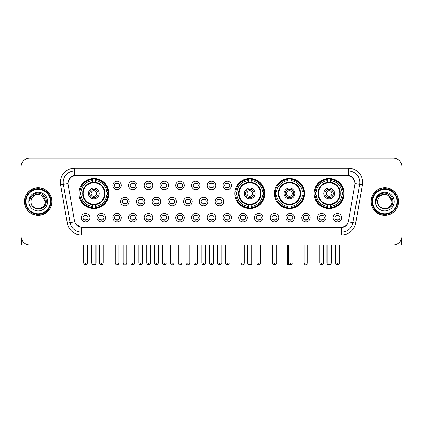 <?xml version="1.0" encoding="UTF-8"?>
<svg xmlns="http://www.w3.org/2000/svg" width="423" height="423" viewBox="0 0 423 423"><rect width="100%" height="100%" fill="white"/><g stroke="black" fill="none" stroke-linecap="round" stroke-linejoin="round"><path stroke-width="0.63" d="M234.739 193.485A15.059 15.059 0 0 0 249.797 208.544A15.059 15.059 0 0 0 264.856 193.485A15.059 15.059 0 0 0 249.797 178.432A15.059 15.059 0 0 0 234.739 193.485M274.4 193.485A15.059 15.059 0 0 0 289.459 208.544A15.059 15.059 0 0 0 304.518 193.485A15.059 15.059 0 0 0 289.459 178.432A15.059 15.059 0 0 0 274.4 193.485M314.062 193.485A15.059 15.059 0 0 0 329.12 208.544A15.059 15.059 0 0 0 344.179 193.485A15.059 15.059 0 0 0 329.12 178.432A15.059 15.059 0 0 0 314.062 193.485M78.821 193.485A15.059 15.059 0 0 0 93.88 208.544A15.059 15.059 0 0 0 108.938 193.485A15.059 15.059 0 0 0 93.88 178.432A15.059 15.059 0 0 0 78.821 193.485M105.586 217.692A4.262 4.262 0 0 1 101.324 221.953A4.262 4.262 0 0 1 97.063 217.692A4.262 4.262 0 0 1 101.324 213.43A4.262 4.262 0 0 1 105.586 217.692M98.765 217.692A2.559 2.559 0 0 0 101.324 220.251A2.559 2.559 0 0 0 103.884 217.692A2.559 2.559 0 0 0 101.324 215.138A2.559 2.559 0 0 0 98.765 217.692M121.327 217.692A4.262 4.262 0 0 1 117.065 221.953A4.262 4.262 0 0 1 112.804 217.692A4.262 4.262 0 0 1 117.065 213.43A4.262 4.262 0 0 1 121.327 217.692M114.506 217.692A2.559 2.559 0 0 0 117.065 220.251A2.559 2.559 0 0 0 119.619 217.692A2.559 2.559 0 0 0 117.065 215.138A2.559 2.559 0 0 0 114.506 217.692M137.063 217.692A4.262 4.262 0 0 1 132.801 221.953A4.262 4.262 0 0 1 128.539 217.692A4.262 4.262 0 0 1 132.801 213.43A4.262 4.262 0 0 1 137.063 217.692M130.247 217.692A2.559 2.559 0 0 0 132.801 220.251A2.559 2.559 0 0 0 135.36 217.692A2.559 2.559 0 0 0 132.801 215.138A2.559 2.559 0 0 0 130.247 217.692M152.803 217.692A4.262 4.262 0 0 1 148.542 221.953A4.262 4.262 0 0 1 144.28 217.692A4.262 4.262 0 0 1 148.542 213.43A4.262 4.262 0 0 1 152.803 217.692M145.988 217.692A2.559 2.559 0 0 0 148.542 220.251A2.559 2.559 0 0 0 151.101 217.692A2.559 2.559 0 0 0 148.542 215.138A2.559 2.559 0 0 0 145.988 217.692M168.544 217.692A4.262 4.262 0 0 1 164.283 221.953A4.262 4.262 0 0 1 160.021 217.692A4.262 4.262 0 0 1 164.283 213.43A4.262 4.262 0 0 1 168.544 217.692M161.723 217.692A2.559 2.559 0 0 0 164.283 220.251A2.559 2.559 0 0 0 166.836 217.692A2.559 2.559 0 0 0 164.283 215.138A2.559 2.559 0 0 0 161.723 217.692M184.285 217.692A4.262 4.262 0 0 1 180.024 221.953A4.262 4.262 0 0 1 175.762 217.692A4.262 4.262 0 0 1 180.024 213.43A4.262 4.262 0 0 1 184.285 217.692M177.464 217.692A2.559 2.559 0 0 0 180.024 220.251A2.559 2.559 0 0 0 182.577 217.692A2.559 2.559 0 0 0 180.024 215.138A2.559 2.559 0 0 0 177.464 217.692M200.021 217.692A4.262 4.262 0 0 1 195.759 221.953A4.262 4.262 0 0 1 191.497 217.692A4.262 4.262 0 0 1 195.759 213.43A4.262 4.262 0 0 1 200.021 217.692M193.205 217.692A2.559 2.559 0 0 0 195.759 220.251A2.559 2.559 0 0 0 198.318 217.692A2.559 2.559 0 0 0 195.759 215.138A2.559 2.559 0 0 0 193.205 217.692M215.762 217.692A4.262 4.262 0 0 1 211.5 221.953A4.262 4.262 0 0 1 207.238 217.692A4.262 4.262 0 0 1 211.5 213.43A4.262 4.262 0 0 1 215.762 217.692M208.941 217.692A2.559 2.559 0 0 0 211.5 220.251A2.559 2.559 0 0 0 214.059 217.692A2.559 2.559 0 0 0 211.5 215.138A2.559 2.559 0 0 0 208.941 217.692M231.503 217.692A4.262 4.262 0 0 1 227.241 221.953A4.262 4.262 0 0 1 222.979 217.692A4.262 4.262 0 0 1 227.241 213.43A4.262 4.262 0 0 1 231.503 217.692M224.682 217.692A2.559 2.559 0 0 0 227.241 220.251A2.559 2.559 0 0 0 229.795 217.692A2.559 2.559 0 0 0 227.241 215.138A2.559 2.559 0 0 0 224.682 217.692M247.238 217.692A4.262 4.262 0 0 1 242.976 221.953A4.262 4.262 0 0 1 238.715 217.692A4.262 4.262 0 0 1 242.976 213.43A4.262 4.262 0 0 1 247.238 217.692M240.423 217.692A2.559 2.559 0 0 0 242.976 220.251A2.559 2.559 0 0 0 245.536 217.692A2.559 2.559 0 0 0 242.976 215.138A2.559 2.559 0 0 0 240.423 217.692M262.979 217.692A4.262 4.262 0 0 1 258.717 221.953A4.262 4.262 0 0 1 254.456 217.692A4.262 4.262 0 0 1 258.717 213.43A4.262 4.262 0 0 1 262.979 217.692M256.164 217.692A2.559 2.559 0 0 0 258.717 220.251A2.559 2.559 0 0 0 261.277 217.692A2.559 2.559 0 0 0 258.717 215.138A2.559 2.559 0 0 0 256.164 217.692M278.72 217.692A4.262 4.262 0 0 1 274.458 221.953A4.262 4.262 0 0 1 270.197 217.692A4.262 4.262 0 0 1 274.458 213.43A4.262 4.262 0 0 1 278.72 217.692M271.899 217.692A2.559 2.559 0 0 0 274.458 220.251A2.559 2.559 0 0 0 277.012 217.692A2.559 2.559 0 0 0 274.458 215.138A2.559 2.559 0 0 0 271.899 217.692M294.461 217.692A4.262 4.262 0 0 1 290.199 221.953A4.262 4.262 0 0 1 285.937 217.692A4.262 4.262 0 0 1 290.199 213.43A4.262 4.262 0 0 1 294.461 217.692M287.64 217.692A2.559 2.559 0 0 0 290.199 220.251A2.559 2.559 0 0 0 292.753 217.692A2.559 2.559 0 0 0 290.199 215.138A2.559 2.559 0 0 0 287.64 217.692M310.196 217.692A4.262 4.262 0 0 1 305.935 221.953A4.262 4.262 0 0 1 301.673 217.692A4.262 4.262 0 0 1 305.935 213.43A4.262 4.262 0 0 1 310.196 217.692M303.381 217.692A2.559 2.559 0 0 0 305.935 220.251A2.559 2.559 0 0 0 308.494 217.692A2.559 2.559 0 0 0 305.935 215.138A2.559 2.559 0 0 0 303.381 217.692M325.937 217.692A4.262 4.262 0 0 1 321.676 221.953A4.262 4.262 0 0 1 317.414 217.692A4.262 4.262 0 0 1 321.676 213.43A4.262 4.262 0 0 1 325.937 217.692M319.116 217.692A2.559 2.559 0 0 0 321.676 220.251A2.559 2.559 0 0 0 324.235 217.692A2.559 2.559 0 0 0 321.676 215.138A2.559 2.559 0 0 0 319.116 217.692M341.678 217.692A4.262 4.262 0 0 1 337.417 221.953A4.262 4.262 0 0 1 333.155 217.692A4.262 4.262 0 0 1 337.417 213.43A4.262 4.262 0 0 1 341.678 217.692M334.857 217.692A2.559 2.559 0 0 0 337.417 220.251A2.559 2.559 0 0 0 339.97 217.692A2.559 2.559 0 0 0 337.417 215.138A2.559 2.559 0 0 0 334.857 217.692M89.845 217.692A4.262 4.262 0 0 1 85.583 221.953A4.262 4.262 0 0 1 81.322 217.692A4.262 4.262 0 0 1 85.583 213.43A4.262 4.262 0 0 1 89.845 217.692M83.03 217.692A2.559 2.559 0 0 0 85.583 220.251A2.559 2.559 0 0 0 88.143 217.692A2.559 2.559 0 0 0 85.583 215.138A2.559 2.559 0 0 0 83.03 217.692M129.195 201.554A4.262 4.262 0 0 1 124.933 205.816A4.262 4.262 0 0 1 120.671 201.554A4.262 4.262 0 0 1 124.933 197.292A4.262 4.262 0 0 1 129.195 201.554M122.374 201.554A2.559 2.559 0 0 0 124.933 204.113A2.559 2.559 0 0 0 127.492 201.554A2.559 2.559 0 0 0 124.933 199A2.559 2.559 0 0 0 122.374 201.554M144.936 201.554A4.262 4.262 0 0 1 140.674 205.816A4.262 4.262 0 0 1 136.412 201.554A4.262 4.262 0 0 1 140.674 197.292A4.262 4.262 0 0 1 144.936 201.554M138.115 201.554A2.559 2.559 0 0 0 140.674 204.113A2.559 2.559 0 0 0 143.228 201.554A2.559 2.559 0 0 0 140.674 199A2.559 2.559 0 0 0 138.115 201.554M160.671 201.554A4.262 4.262 0 0 1 156.41 205.816A4.262 4.262 0 0 1 152.153 201.554A4.262 4.262 0 0 1 156.41 197.292A4.262 4.262 0 0 1 160.671 201.554M153.856 201.554A2.559 2.559 0 0 0 156.41 204.113A2.559 2.559 0 0 0 158.969 201.554A2.559 2.559 0 0 0 156.41 199A2.559 2.559 0 0 0 153.856 201.554M176.412 201.554A4.262 4.262 0 0 1 172.15 205.816A4.262 4.262 0 0 1 167.889 201.554A4.262 4.262 0 0 1 172.15 197.292A4.262 4.262 0 0 1 176.412 201.554M169.597 201.554A2.559 2.559 0 0 0 172.15 204.113A2.559 2.559 0 0 0 174.71 201.554A2.559 2.559 0 0 0 172.15 199A2.559 2.559 0 0 0 169.597 201.554M192.153 201.554A4.262 4.262 0 0 1 187.891 205.816A4.262 4.262 0 0 1 183.63 201.554A4.262 4.262 0 0 1 187.891 197.292A4.262 4.262 0 0 1 192.153 201.554M185.332 201.554A2.559 2.559 0 0 0 187.891 204.113A2.559 2.559 0 0 0 190.45 201.554A2.559 2.559 0 0 0 187.891 199A2.559 2.559 0 0 0 185.332 201.554M207.894 201.554A4.262 4.262 0 0 1 203.632 205.816A4.262 4.262 0 0 1 199.37 201.554A4.262 4.262 0 0 1 203.632 197.292A4.262 4.262 0 0 1 207.894 201.554M201.073 201.554A2.559 2.559 0 0 0 203.632 204.113A2.559 2.559 0 0 0 206.186 201.554A2.559 2.559 0 0 0 203.632 199A2.559 2.559 0 0 0 201.073 201.554M223.63 201.554A4.262 4.262 0 0 1 219.368 205.816A4.262 4.262 0 0 1 215.106 201.554A4.262 4.262 0 0 1 219.368 197.292A4.262 4.262 0 0 1 223.63 201.554M216.814 201.554A2.559 2.559 0 0 0 219.368 204.113A2.559 2.559 0 0 0 221.927 201.554A2.559 2.559 0 0 0 219.368 199A2.559 2.559 0 0 0 216.814 201.554M121.327 185.417A4.262 4.262 0 0 1 117.065 189.678A4.262 4.262 0 0 1 112.804 185.417A4.262 4.262 0 0 1 117.065 181.155A4.262 4.262 0 0 1 121.327 185.417M114.506 185.417A2.559 2.559 0 0 0 117.065 187.976A2.559 2.559 0 0 0 119.619 185.417A2.559 2.559 0 0 0 117.065 182.863A2.559 2.559 0 0 0 114.506 185.417M137.063 185.417A4.262 4.262 0 0 1 132.801 189.678A4.262 4.262 0 0 1 128.539 185.417A4.262 4.262 0 0 1 132.801 181.155A4.262 4.262 0 0 1 137.063 185.417M130.247 185.417A2.559 2.559 0 0 0 132.801 187.976A2.559 2.559 0 0 0 135.36 185.417A2.559 2.559 0 0 0 132.801 182.863A2.559 2.559 0 0 0 130.247 185.417M152.803 185.417A4.262 4.262 0 0 1 148.542 189.678A4.262 4.262 0 0 1 144.28 185.417A4.262 4.262 0 0 1 148.542 181.155A4.262 4.262 0 0 1 152.803 185.417M145.988 185.417A2.559 2.559 0 0 0 148.542 187.976A2.559 2.559 0 0 0 151.101 185.417A2.559 2.559 0 0 0 148.542 182.863A2.559 2.559 0 0 0 145.988 185.417M168.544 185.417A4.262 4.262 0 0 1 164.283 189.678A4.262 4.262 0 0 1 160.021 185.417A4.262 4.262 0 0 1 164.283 181.155A4.262 4.262 0 0 1 168.544 185.417M161.723 185.417A2.559 2.559 0 0 0 164.283 187.976A2.559 2.559 0 0 0 166.836 185.417A2.559 2.559 0 0 0 164.283 182.863A2.559 2.559 0 0 0 161.723 185.417M184.285 185.417A4.262 4.262 0 0 1 180.024 189.678A4.262 4.262 0 0 1 175.762 185.417A4.262 4.262 0 0 1 180.024 181.155A4.262 4.262 0 0 1 184.285 185.417M177.464 185.417A2.559 2.559 0 0 0 180.024 187.976A2.559 2.559 0 0 0 182.577 185.417A2.559 2.559 0 0 0 180.024 182.863A2.559 2.559 0 0 0 177.464 185.417M200.021 185.417A4.262 4.262 0 0 1 195.759 189.678A4.262 4.262 0 0 1 191.497 185.417A4.262 4.262 0 0 1 195.759 181.155A4.262 4.262 0 0 1 200.021 185.417M193.205 185.417A2.559 2.559 0 0 0 195.759 187.976A2.559 2.559 0 0 0 198.318 185.417A2.559 2.559 0 0 0 195.759 182.863A2.559 2.559 0 0 0 193.205 185.417M215.762 185.417A4.262 4.262 0 0 1 211.5 189.678A4.262 4.262 0 0 1 207.238 185.417A4.262 4.262 0 0 1 211.5 181.155A4.262 4.262 0 0 1 215.762 185.417M208.941 185.417A2.559 2.559 0 0 0 211.5 187.976A2.559 2.559 0 0 0 214.059 185.417A2.559 2.559 0 0 0 211.5 182.863A2.559 2.559 0 0 0 208.941 185.417M231.503 185.417A4.262 4.262 0 0 1 227.241 189.678A4.262 4.262 0 0 1 222.979 185.417A4.262 4.262 0 0 1 227.241 181.155A4.262 4.262 0 0 1 231.503 185.417M224.682 185.417A2.559 2.559 0 0 0 227.241 187.976A2.559 2.559 0 0 0 229.795 185.417A2.559 2.559 0 0 0 227.241 182.863A2.559 2.559 0 0 0 224.682 185.417M68.145 184.846A7.672 7.672 0 0 1 75.696 175.846L347.304 175.846A7.672 7.672 0 0 1 354.855 184.846L348.494 220.928A7.672 7.672 0 0 1 340.938 227.267L82.062 227.267A7.672 7.672 0 0 1 74.506 220.928L68.145 184.846M80.174 194.908A13.779 13.779 0 0 1 80.174 192.068M315.415 194.908A13.779 13.779 0 0 1 315.415 192.068M275.754 194.908A13.779 13.779 0 0 1 275.754 192.068M236.092 194.908A13.779 13.779 0 0 1 236.092 192.068M24.418 201.554A13.779 13.779 0 0 0 38.197 215.333A13.779 13.779 0 0 0 51.976 201.554A13.779 13.779 0 0 0 38.197 187.775A13.779 13.779 0 0 0 24.418 201.554M371.024 201.554A13.779 13.779 0 0 0 384.803 215.333A13.779 13.779 0 0 0 398.582 201.554A13.779 13.779 0 0 0 384.803 187.775A13.779 13.779 0 0 0 371.024 201.554M68.061 182.382L68.04 183.529L68.061 182.382C68.653 178.601 70.821 176.312 74.559 175.503L348.441 175.503C352.174 176.306 354.342 178.596 354.939 182.382L354.96 183.529M74.559 168.174L348.441 168.174A14.208 14.208 0 0 1 362.426 184.846L355.664 223.201A14.208 14.208 0 0 1 341.673 234.939L81.327 234.939A14.208 14.208 0 0 1 67.336 223.201L60.574 184.846A14.208 14.208 0 0 1 74.559 168.174L74.559 171.014L348.441 171.014A11.363 11.363 0 0 1 359.629 184.354L352.867 222.704A11.363 11.363 0 0 1 341.673 232.1L81.327 232.1A11.363 11.363 0 0 1 70.133 222.704L63.371 184.354A11.363 11.363 0 0 1 74.559 171.014L74.622 175.492M70.107 177.834L72.148 176.291M72.217 176.254L74.199 175.566M341.673 234.939L341.673 227.643C345.052 227.082 347.235 225.163 348.229 221.89C347.241 225.163 345.057 227.077 341.673 227.643L82.21 227.696L81.327 227.643L75.342 223.434M354.204 179.749L354.939 182.382M401.85 166.609A8.523 8.523 0 0 0 393.327 158.091L29.673 158.091A8.523 8.523 0 0 0 21.15 166.609L21.15 236.499A8.523 8.523 0 0 0 29.673 245.023L393.327 245.023A8.523 8.523 0 0 0 401.85 236.499L401.85 166.609L401.85 236.499M348.261 221.895L352.867 222.704L359.629 184.354L362.426 184.846M21.15 166.609L21.15 236.499M393.327 158.091L29.673 158.091M29.673 245.023L393.327 245.023M21.716 239.561L21.716 245.023L54.673 245.023M50.411 201.554A12.214 12.214 0 0 0 38.197 189.34A12.214 12.214 0 0 0 25.977 201.554A12.214 12.214 0 0 0 38.197 213.774A12.214 12.214 0 0 0 50.411 201.554M50.982 201.554A12.785 12.785 0 0 0 38.197 188.769A12.785 12.785 0 0 0 25.412 201.554A12.785 12.785 0 0 0 38.197 214.339A12.785 12.785 0 0 0 50.982 201.554M51.833 201.554A13.636 13.636 0 0 0 38.197 187.918A13.636 13.636 0 0 0 24.56 201.554A13.636 13.636 0 0 0 38.197 215.196A13.636 13.636 0 0 0 51.833 201.554M45.298 201.554C44.875 197.24 42.512 194.876 38.197 194.453L41.75 195.405L45.298 201.554L41.75 195.405L38.197 194.453L41.75 195.405L45.298 201.554L41.75 195.405L38.197 194.453L41.75 195.405L45.298 201.554C45.732 210.717 30.657 210.717 31.096 201.554C30.461 211.415 46.53 211.193 46.197 201.554C46.726 194.792 37.858 190.493 32.751 194.85C30.969 196.335 29.927 198.228 29.621 200.523C30.958 196.293 33.819 194.268 38.197 194.453L41.75 195.405L45.298 201.554C45.732 210.717 30.657 210.717 31.096 201.554C30.657 210.717 45.732 210.717 45.298 201.554C45.732 210.717 30.657 210.717 31.096 201.554C30.657 210.717 45.732 210.717 45.298 201.554C45.732 210.717 30.657 210.717 31.096 201.554C30.657 210.717 45.732 210.717 45.298 201.554C45.732 210.717 30.657 210.717 31.096 201.554C30.657 210.717 45.732 210.717 45.298 201.554C45.732 210.717 30.657 210.717 31.096 201.554C30.657 210.717 45.732 210.717 45.298 201.554C45.732 210.717 30.657 210.717 31.096 201.554C30.657 210.717 45.732 210.717 45.298 201.554C45.732 210.717 30.657 210.717 31.096 201.554A7.101 7.101 0 0 1 38.197 194.453L41.75 195.405L45.298 201.554C45.584 207.069 38.493 210.733 34.168 207.407M28.822 201.554A9.375 9.375 0 0 0 38.197 210.934A9.375 9.375 0 0 0 47.572 201.554A9.375 9.375 0 0 0 38.197 192.179A9.375 9.375 0 0 0 28.822 201.554M32.745 194.85L30.652 197.34M30.525 197.583L30.71 197.24L30.525 197.583M104.925 194.908A11.135 11.135 0 0 0 95.302 182.44L95.302 182.44A11.135 11.135 0 0 0 82.834 194.908A11.135 11.135 0 0 0 104.925 194.908L104.925 194.908A11.135 11.135 0 0 1 95.302 204.531L95.302 206.424A13.013 13.013 0 0 0 106.813 194.908L108.013 194.908A14.208 14.208 0 0 1 95.302 207.624L95.302 206.424M80.46 194.908A13.494 13.494 0 0 1 80.46 192.068M95.302 180.066A13.494 13.494 0 0 0 92.463 180.066M107.299 192.068A13.494 13.494 0 0 1 107.299 194.908M106.813 192.068L108.013 192.068A14.208 14.208 0 0 0 95.302 179.352L95.302 182.308A11.268 11.268 0 0 1 105.063 192.068L106.813 192.068A13.013 13.013 0 0 0 95.302 180.552M80.946 194.908L79.746 194.908A14.208 14.208 0 0 0 92.463 207.624L92.463 204.669A11.268 11.268 0 0 1 82.702 194.908L80.946 194.908A13.013 13.013 0 0 0 92.463 206.424M106.813 194.908L105.063 194.908A11.268 11.268 0 0 1 95.302 204.669L95.302 204.531M82.834 194.908L82.834 194.908A11.135 11.135 0 0 0 92.463 204.531M95.302 206.905A13.494 13.494 0 0 1 92.463 206.905M92.463 180.552L92.463 179.352A14.208 14.208 0 0 0 79.746 192.068L82.702 192.068A11.268 11.268 0 0 1 92.463 182.308L92.463 180.552A13.013 13.013 0 0 0 80.946 192.068M104.566 193.485A10.681 10.681 0 0 1 93.88 204.172A10.681 10.681 0 0 1 83.199 193.485A10.681 10.681 0 0 1 93.88 182.805A10.681 10.681 0 0 1 104.566 193.485M99.278 193.485A5.399 5.399 0 0 0 93.88 188.092A5.399 5.399 0 0 0 88.481 193.485A5.399 5.399 0 0 0 93.88 198.884A5.399 5.399 0 0 0 99.278 193.485M98.141 193.485A4.262 4.262 0 0 0 93.88 189.224A4.262 4.262 0 0 0 89.618 193.485A4.262 4.262 0 0 0 93.88 197.747A4.262 4.262 0 0 0 98.141 193.485M96.724 193.485A2.839 2.839 0 0 1 93.88 196.33A2.839 2.839 0 0 1 91.04 193.485A2.839 2.839 0 0 1 93.88 190.646A2.839 2.839 0 0 1 96.724 193.485A2.839 2.839 0 0 1 93.88 196.33A2.839 2.839 0 0 1 91.04 193.485A2.839 2.839 0 0 1 93.88 190.646A2.839 2.839 0 0 1 96.724 193.485M81.925 185.819L81.253 185.819A14.773 14.773 0 0 1 108.653 193.485A14.773 14.773 0 0 1 81.253 201.158L81.925 201.158M91.891 245.023L91.891 264.343L95.868 264.343L95.868 245.023M91.891 264.343L92.463 264.909L95.302 264.909L95.868 264.343M260.843 194.908A11.135 11.135 0 0 0 251.22 182.44L251.22 182.44A11.135 11.135 0 0 0 238.752 194.908A11.135 11.135 0 0 0 260.843 194.908L260.843 194.908A11.135 11.135 0 0 1 251.22 204.531L251.22 206.424A13.013 13.013 0 0 0 262.731 194.908L263.931 194.908A14.208 14.208 0 0 1 251.22 207.624L251.22 206.424M236.378 194.908A13.494 13.494 0 0 1 236.378 192.068M251.22 180.066A13.494 13.494 0 0 0 248.375 180.066M263.217 192.068A13.494 13.494 0 0 1 263.217 194.908M262.731 192.068L263.931 192.068A14.208 14.208 0 0 0 251.22 179.352L251.22 182.308A11.268 11.268 0 0 1 260.975 192.068L262.731 192.068A13.013 13.013 0 0 0 251.22 180.552M236.864 194.908L235.664 194.908A14.208 14.208 0 0 0 248.375 207.624L248.375 204.669A11.268 11.268 0 0 1 238.62 194.908L236.864 194.908A13.013 13.013 0 0 0 248.375 206.424M262.731 194.908L260.975 194.908A11.268 11.268 0 0 1 251.22 204.669L251.22 204.531M238.752 194.908L238.752 194.908A11.135 11.135 0 0 0 248.375 204.531M251.22 206.905A13.494 13.494 0 0 1 248.375 206.905M248.375 180.552L248.375 179.352A14.208 14.208 0 0 0 235.664 192.068L238.62 192.068A11.268 11.268 0 0 1 248.375 182.308L248.375 180.552A13.013 13.013 0 0 0 236.864 192.068M260.478 193.485A10.681 10.681 0 0 1 249.797 204.172A10.681 10.681 0 0 1 239.117 193.485A10.681 10.681 0 0 1 249.797 182.805A10.681 10.681 0 0 1 260.478 193.485M255.196 193.485A5.399 5.399 0 0 0 249.797 188.092A5.399 5.399 0 0 0 244.399 193.485A5.399 5.399 0 0 0 249.797 198.884A5.399 5.399 0 0 0 255.196 193.485M254.059 193.485A4.262 4.262 0 0 0 249.797 189.224A4.262 4.262 0 0 0 245.536 193.485A4.262 4.262 0 0 0 249.797 197.747A4.262 4.262 0 0 0 254.059 193.485M252.637 193.485A2.839 2.839 0 0 1 249.797 196.33A2.839 2.839 0 0 1 246.958 193.485A2.839 2.839 0 0 1 249.797 190.646A2.839 2.839 0 0 1 252.637 193.485M237.842 185.819L237.171 185.819A14.773 14.773 0 0 1 264.571 193.485A14.773 14.773 0 0 1 237.171 201.158L237.842 201.158M247.809 245.023L247.809 264.343L251.785 264.343L251.785 245.023M247.809 264.343L248.375 264.909L251.22 264.909L251.785 264.343M300.504 194.908A11.135 11.135 0 0 0 290.881 182.44L290.881 182.44A11.135 11.135 0 0 0 278.413 194.908A11.135 11.135 0 0 0 300.504 194.908L300.504 194.908A11.135 11.135 0 0 1 290.881 204.531L290.881 206.424A13.013 13.013 0 0 0 302.392 194.908L303.592 194.908A14.208 14.208 0 0 1 290.881 207.624L290.881 206.424M276.039 194.908A13.494 13.494 0 0 1 276.039 192.068M290.881 180.066A13.494 13.494 0 0 0 288.037 180.066M302.879 192.068A13.494 13.494 0 0 1 302.879 194.908M302.392 192.068L303.592 192.068A14.208 14.208 0 0 0 290.881 179.352L290.881 182.308A11.268 11.268 0 0 1 300.637 192.068L302.392 192.068A13.013 13.013 0 0 0 290.881 180.552M276.526 194.908L275.325 194.908A14.208 14.208 0 0 0 288.037 207.624L288.037 204.669A11.268 11.268 0 0 1 278.276 194.908L276.526 194.908A13.013 13.013 0 0 0 288.037 206.424M302.392 194.908L300.637 194.908A11.268 11.268 0 0 1 290.881 204.669L290.881 204.531M278.413 194.908L278.413 194.908A11.135 11.135 0 0 0 288.037 204.531M290.881 206.905A13.494 13.494 0 0 1 288.037 206.905M288.037 180.552L288.037 179.352A14.208 14.208 0 0 0 275.325 192.068L278.276 192.068A11.268 11.268 0 0 1 288.037 182.308L288.037 180.552A13.013 13.013 0 0 0 276.526 192.068M300.14 193.485A10.681 10.681 0 0 1 289.459 204.172A10.681 10.681 0 0 1 278.778 193.485A10.681 10.681 0 0 1 289.459 182.805A10.681 10.681 0 0 1 300.14 193.485M294.857 193.485A5.399 5.399 0 0 0 289.459 188.092A5.399 5.399 0 0 0 284.06 193.485A5.399 5.399 0 0 0 289.459 198.884A5.399 5.399 0 0 0 294.857 193.485M293.721 193.485A4.262 4.262 0 0 0 289.459 189.224A4.262 4.262 0 0 0 285.197 193.485A4.262 4.262 0 0 0 289.459 197.747A4.262 4.262 0 0 0 293.721 193.485M292.298 193.485A2.839 2.839 0 0 1 289.459 196.33A2.839 2.839 0 0 1 286.62 193.485A2.839 2.839 0 0 1 289.459 190.646A2.839 2.839 0 0 1 292.298 193.485M277.504 185.819L276.832 185.819A14.773 14.773 0 0 1 304.232 193.485A14.773 14.773 0 0 1 276.832 201.158L277.504 201.158M287.471 245.023L287.471 264.343L288.867 264.343M287.471 264.343L288.037 264.909L291.135 264.655M340.166 194.908A11.135 11.135 0 0 0 330.537 182.44L330.537 182.44A11.135 11.135 0 0 0 318.075 194.908A11.135 11.135 0 0 0 340.166 194.908L340.166 194.908A11.135 11.135 0 0 1 330.537 204.531L330.537 206.424A13.013 13.013 0 0 0 342.054 194.908L343.254 194.908A14.208 14.208 0 0 1 330.537 207.624L330.537 206.424M315.701 194.908A13.494 13.494 0 0 1 315.701 192.068M330.537 180.066A13.494 13.494 0 0 0 327.698 180.066M342.54 192.068A13.494 13.494 0 0 1 342.54 194.908M342.054 192.068L343.254 192.068A14.208 14.208 0 0 0 330.537 179.352L330.537 182.308A11.268 11.268 0 0 1 340.298 192.068L342.054 192.068A13.013 13.013 0 0 0 330.537 180.552M316.187 194.908L314.987 194.908A14.208 14.208 0 0 0 327.698 207.624L327.698 204.669A11.268 11.268 0 0 1 317.937 194.908L316.187 194.908A13.013 13.013 0 0 0 327.698 206.424M342.054 194.908L340.298 194.908A11.268 11.268 0 0 1 330.537 204.669L330.537 204.531M318.075 194.908L318.075 194.908A11.135 11.135 0 0 0 327.698 204.531M330.537 206.905A13.494 13.494 0 0 1 327.698 206.905M327.698 180.552L327.698 179.352A14.208 14.208 0 0 0 314.987 192.068L317.937 192.068A11.268 11.268 0 0 1 327.698 182.308L327.698 180.552A13.013 13.013 0 0 0 316.187 192.068M339.801 193.485A10.681 10.681 0 0 1 329.12 204.172A10.681 10.681 0 0 1 318.434 193.485A10.681 10.681 0 0 1 329.12 182.805A10.681 10.681 0 0 1 339.801 193.485M334.519 193.485A5.399 5.399 0 0 0 329.12 188.092A5.399 5.399 0 0 0 323.722 193.485A5.399 5.399 0 0 0 329.12 198.884A5.399 5.399 0 0 0 334.519 193.485M333.382 193.485A4.262 4.262 0 0 0 329.12 189.224A4.262 4.262 0 0 0 324.859 193.485A4.262 4.262 0 0 0 329.12 197.747A4.262 4.262 0 0 0 333.382 193.485M331.96 193.485A2.839 2.839 0 0 1 329.12 196.33A2.839 2.839 0 0 1 326.276 193.485A2.839 2.839 0 0 1 329.12 190.646A2.839 2.839 0 0 1 331.96 193.485M317.165 185.819L316.494 185.819A14.773 14.773 0 0 1 343.894 193.485A14.773 14.773 0 0 1 316.494 201.158L317.165 201.158M327.132 245.023L327.132 264.343L331.109 264.343L331.109 245.023M327.132 264.343L327.698 264.909L330.537 264.909L331.109 264.343M116.214 187.828L116.214 187.426A2.178 2.178 0 0 0 117.917 187.426L117.917 187.828M117.917 183.011L117.917 183.413A2.178 2.178 0 0 0 116.214 183.413L116.214 183.011M131.95 187.828L131.95 187.426A2.178 2.178 0 0 0 133.657 187.426L133.657 187.828M133.657 183.011L133.657 183.413A2.178 2.178 0 0 0 131.95 183.413L131.95 183.011M147.69 187.828L147.69 187.426A2.178 2.178 0 0 0 149.393 187.426L149.393 187.828M149.393 183.011L149.393 183.413A2.178 2.178 0 0 0 147.69 183.413L147.69 183.011M163.431 187.828L163.431 187.426A2.178 2.178 0 0 0 165.134 187.426L165.134 187.828M165.134 183.011L165.134 183.413A2.178 2.178 0 0 0 163.431 183.413L163.431 183.011M179.167 187.828L179.167 187.426A2.178 2.178 0 0 0 180.875 187.426L180.875 187.828M180.875 183.011L180.875 183.413A2.178 2.178 0 0 0 179.167 183.413L179.167 183.011M194.908 187.828L194.908 187.426A2.178 2.178 0 0 0 196.61 187.426L196.61 187.828M196.61 183.011L196.61 183.413A2.178 2.178 0 0 0 194.908 183.413L194.908 183.011M210.649 187.828L210.649 187.426A2.178 2.178 0 0 0 212.351 187.426L212.351 187.828M212.351 183.011L212.351 183.413A2.178 2.178 0 0 0 210.649 183.413L210.649 183.011M226.39 187.828L226.39 187.426A2.178 2.178 0 0 0 228.092 187.426L228.092 187.828M228.092 183.011L228.092 183.413A2.178 2.178 0 0 0 226.39 183.413L226.39 183.011M124.082 203.965L124.082 203.563A2.178 2.178 0 0 0 125.784 203.563L125.784 203.965M125.784 199.143L125.784 199.55A2.178 2.178 0 0 0 124.082 199.55L124.082 199.143M139.823 203.965L139.823 203.563A2.178 2.178 0 0 0 141.525 203.563L141.525 203.965M141.525 199.143L141.525 199.55A2.178 2.178 0 0 0 139.823 199.55L139.823 199.143M155.558 203.965L155.558 203.563A2.178 2.178 0 0 0 157.266 203.563L157.266 203.965M157.266 199.143L157.266 199.55A2.178 2.178 0 0 0 155.558 199.55L155.558 199.143M171.299 203.965L171.299 203.563A2.178 2.178 0 0 0 173.002 203.563L173.002 203.965M173.002 199.143L173.002 199.55A2.178 2.178 0 0 0 171.299 199.55L171.299 199.143M187.04 203.965L187.04 203.563A2.178 2.178 0 0 0 188.743 203.563L188.743 203.965M188.743 199.143L188.743 199.55A2.178 2.178 0 0 0 187.04 199.55L187.04 199.143M202.776 203.965L202.776 203.563A2.178 2.178 0 0 0 204.483 203.563L204.483 203.965M204.483 199.143L204.483 199.55A2.178 2.178 0 0 0 202.776 199.55L202.776 199.143M218.517 203.965L218.517 203.563A2.178 2.178 0 0 0 220.224 203.563L220.224 203.965M220.224 199.143L220.224 199.55A2.178 2.178 0 0 0 218.517 199.55L218.517 199.143M84.732 220.103L84.732 219.701A2.178 2.178 0 0 0 86.435 219.701L86.435 220.103M86.435 215.281L86.435 215.688A2.178 2.178 0 0 0 84.732 215.688L84.732 215.281M401.284 239.561L401.284 245.023L368.327 245.023M397.023 201.554A12.214 12.214 0 0 0 384.803 189.34A12.214 12.214 0 0 0 372.589 201.554A12.214 12.214 0 0 0 384.803 213.774A12.214 12.214 0 0 0 397.023 201.554M397.588 201.554A12.785 12.785 0 0 0 384.803 188.769A12.785 12.785 0 0 0 372.018 201.554A12.785 12.785 0 0 0 384.803 214.339A12.785 12.785 0 0 0 397.588 201.554M398.44 201.554A13.636 13.636 0 0 0 384.803 187.918A13.636 13.636 0 0 0 371.167 201.554A13.636 13.636 0 0 0 384.803 215.196A13.636 13.636 0 0 0 398.44 201.554M377.702 201.554A7.101 7.101 0 0 1 384.803 194.453L388.356 195.405L391.904 201.554L388.356 195.405L384.803 194.453L388.356 195.405L391.904 201.554L388.356 195.405L384.803 194.453L388.356 195.405L391.904 201.554L388.356 195.405L384.803 194.453L388.356 195.405L391.904 201.554C392.343 210.717 377.268 210.717 377.702 201.554C377.067 211.415 393.136 211.193 392.803 201.554C393.332 194.792 384.465 190.493 379.357 194.85C377.575 196.335 376.533 198.228 376.227 200.523C377.565 196.293 380.425 194.268 384.803 194.453L388.356 195.405L391.904 201.554C392.343 210.717 377.268 210.717 377.702 201.554C377.268 210.717 392.343 210.717 391.904 201.554C392.343 210.717 377.268 210.717 377.702 201.554C377.268 210.717 392.343 210.717 391.904 201.554C392.343 210.717 377.268 210.717 377.702 201.554C377.268 210.717 392.343 210.717 391.904 201.554C392.343 210.717 377.268 210.717 377.702 201.554C377.268 210.717 392.343 210.717 391.904 201.554C392.343 210.717 377.268 210.717 377.702 201.554C377.268 210.717 392.343 210.717 391.904 201.554C392.19 207.069 385.099 210.733 380.774 207.407M384.803 194.453C389.118 194.876 391.487 197.24 391.904 201.554M375.428 201.554A9.375 9.375 0 0 0 384.803 210.934A9.375 9.375 0 0 0 394.178 201.554A9.375 9.375 0 0 0 384.803 192.179A9.375 9.375 0 0 0 375.428 201.554M379.357 194.85L377.263 197.34M377.131 197.583L377.321 197.24M100.473 220.103L100.473 219.701A2.178 2.178 0 0 0 102.176 219.701L102.176 220.103M102.176 215.281L102.176 215.688A2.178 2.178 0 0 0 100.473 215.688L100.473 215.281M116.214 220.103L116.214 219.701A2.178 2.178 0 0 0 117.917 219.701L117.917 220.103M117.917 215.281L117.917 215.688A2.178 2.178 0 0 0 116.214 215.688L116.214 215.281M131.95 220.103L131.95 219.701A2.178 2.178 0 0 0 133.657 219.701L133.657 220.103M133.657 215.281L133.657 215.688A2.178 2.178 0 0 0 131.95 215.688L131.95 215.281M147.69 220.103L147.69 219.701A2.178 2.178 0 0 0 149.393 219.701L149.393 220.103M149.393 215.281L149.393 215.688A2.178 2.178 0 0 0 147.69 215.688L147.69 215.281M163.431 220.103L163.431 219.701A2.178 2.178 0 0 0 165.134 219.701L165.134 220.103M165.134 215.281L165.134 215.688A2.178 2.178 0 0 0 163.431 215.688L163.431 215.281M179.167 220.103L179.167 219.701A2.178 2.178 0 0 0 180.875 219.701L180.875 220.103M180.875 215.281L180.875 215.688A2.178 2.178 0 0 0 179.167 215.688L179.167 215.281M194.908 220.103L194.908 219.701A2.178 2.178 0 0 0 196.61 219.701L196.61 220.103M196.61 215.281L196.61 215.688A2.178 2.178 0 0 0 194.908 215.688L194.908 215.281M210.649 220.103L210.649 219.701A2.178 2.178 0 0 0 212.351 219.701L212.351 220.103M212.351 215.281L212.351 215.688A2.178 2.178 0 0 0 210.649 215.688L210.649 215.281M226.39 220.103L226.39 219.701A2.178 2.178 0 0 0 228.092 219.701L228.092 220.103M228.092 215.281L228.092 215.688A2.178 2.178 0 0 0 226.39 215.688L226.39 215.281M242.125 220.103L242.125 219.701A2.178 2.178 0 0 0 243.833 219.701L243.833 220.103M243.833 215.281L243.833 215.688A2.178 2.178 0 0 0 242.125 215.688L242.125 215.281M257.866 220.103L257.866 219.701A2.178 2.178 0 0 0 259.569 219.701L259.569 220.103M259.569 215.281L259.569 215.688A2.178 2.178 0 0 0 257.866 215.688L257.866 215.281M273.607 220.103L273.607 219.701A2.178 2.178 0 0 0 275.31 219.701L275.31 220.103M275.31 215.281L275.31 215.688A2.178 2.178 0 0 0 273.607 215.688L273.607 215.281M289.343 220.103L289.343 219.701A2.178 2.178 0 0 0 291.05 219.701L291.05 220.103M291.05 215.281L291.05 215.688A2.178 2.178 0 0 0 289.343 215.688L289.343 215.281M305.083 220.103L305.083 219.701A2.178 2.178 0 0 0 306.786 219.701L306.786 220.103M306.786 215.281L306.786 215.688A2.178 2.178 0 0 0 305.083 215.688L305.083 215.281M320.824 220.103L320.824 219.701A2.178 2.178 0 0 0 322.527 219.701L322.527 220.103M322.527 215.281L322.527 215.688A2.178 2.178 0 0 0 320.824 215.688L320.824 215.281M336.565 220.103L336.565 219.701A2.178 2.178 0 0 0 338.268 219.701L338.268 220.103M338.268 215.281L338.268 215.688A2.178 2.178 0 0 0 336.565 215.688L336.565 215.281M348.441 168.174L348.441 175.503M60.574 184.846L63.371 184.354A11.363 11.363 0 0 1 63.196 182.382M63.371 184.354L68.029 183.529M81.327 234.939L81.327 227.643M67.336 223.201L74.739 221.895M354.971 183.529L359.629 184.354M352.867 222.704L355.664 223.201M91.606 245.023L91.606 262.641L91.891 262.641M93.88 196.33A2.839 2.839 0 0 1 91.04 193.485A2.839 2.839 0 0 1 93.88 190.646M95.868 262.641L96.153 262.641L96.153 245.023M92.463 207.037A13.621 13.621 0 0 0 95.302 207.037M107.426 194.908A13.621 13.621 0 0 0 107.426 192.068M95.302 179.939A13.621 13.621 0 0 0 92.463 179.939M247.524 245.023L247.524 262.641L247.809 262.641M249.797 196.33A2.839 2.839 0 0 1 246.958 193.485A2.839 2.839 0 0 1 249.797 190.646M251.785 262.641L252.071 262.641L252.071 245.023M248.375 207.037A13.621 13.621 0 0 0 251.22 207.037M263.344 194.908A13.621 13.621 0 0 0 263.344 192.068M251.22 179.939A13.621 13.621 0 0 0 248.375 179.939M287.185 245.023L287.185 262.641L287.471 262.641M289.459 196.33A2.839 2.839 0 0 1 286.62 193.485A2.839 2.839 0 0 1 289.459 190.646M288.037 207.037A13.621 13.621 0 0 0 290.881 207.037M303.005 194.908A13.621 13.621 0 0 0 303.005 192.068M290.881 179.939A13.621 13.621 0 0 0 288.037 179.939M326.847 245.023L326.847 262.641L327.132 262.641M329.12 196.33A2.839 2.839 0 0 1 326.276 193.485A2.839 2.839 0 0 1 329.12 190.646M331.109 262.641L331.394 262.641L331.394 245.023M327.698 207.037A13.621 13.621 0 0 0 330.537 207.037M342.667 194.908A13.621 13.621 0 0 0 342.667 192.068M330.537 179.939A13.621 13.621 0 0 0 327.698 179.939M124.933 263.064L123.088 263.064C123.41 264.38 124.024 264.999 124.933 264.909L124.933 263.064L126.778 263.064L126.778 245.023M140.674 263.064L138.829 263.064C139.146 264.38 139.764 264.999 140.674 264.909L140.674 263.064L142.519 263.064L142.519 245.023M156.41 263.064L154.564 263.064C154.887 264.38 155.505 264.999 156.41 264.909L156.41 263.064L158.26 263.064L158.26 245.023M172.15 263.064L170.305 263.064C170.628 264.38 171.241 264.999 172.15 264.909L172.15 263.064L173.996 263.064L173.996 245.023M187.891 263.064L186.046 263.064C186.369 264.38 186.982 264.999 187.891 264.909L187.891 263.064L189.737 263.064L189.737 245.023M203.632 263.064L201.782 263.064C202.104 264.38 202.723 264.999 203.632 264.909L203.632 263.064L205.478 263.064L205.478 245.023M219.368 263.064L217.522 263.064C217.845 264.38 218.458 264.999 219.368 264.909L219.368 263.064L221.218 263.064L221.218 245.023M85.583 263.064L83.738 263.064C84.061 264.38 84.674 264.999 85.583 264.909L85.583 263.064L87.434 263.064L87.434 245.023M101.324 263.064L99.479 263.064C99.802 264.38 100.415 264.999 101.324 264.909L101.324 263.064L103.17 263.064L103.17 245.023M117.065 263.064L115.215 263.064C115.537 264.38 116.156 264.999 117.065 264.909L117.065 263.064L118.911 263.064C119.286 263.656 118.667 264.269 117.065 264.909C117.975 264.999 118.588 264.38 118.911 263.064L118.911 245.023M132.801 263.064L130.956 263.064C131.278 264.38 131.897 264.999 132.801 264.909L132.801 263.064L134.651 263.064C135.027 263.656 134.408 264.269 132.801 264.909C133.71 264.999 134.329 264.38 134.651 263.064L134.651 245.023M148.542 263.064L146.696 263.064C147.019 264.38 147.632 264.999 148.542 264.909L148.542 263.064L150.387 263.064C150.762 263.656 150.149 264.269 148.542 264.909C149.451 264.999 150.065 264.38 150.387 263.064L150.387 245.023M164.283 263.064L162.437 263.064C162.76 264.38 163.373 264.999 164.283 264.909L164.283 263.064L166.128 263.064C166.503 263.656 165.89 264.269 164.283 264.909C165.192 264.999 165.805 264.38 166.128 263.064L166.128 245.023M180.024 263.064L178.173 263.064C178.495 264.38 179.114 264.999 180.024 264.909L180.024 263.064L181.869 263.064C182.244 263.656 181.626 264.269 180.024 264.909C180.928 264.999 181.546 264.38 181.869 263.064L181.869 245.023M195.759 263.064L193.914 263.064C194.236 264.38 194.85 264.999 195.759 264.909L195.759 263.064L197.61 263.064C197.98 263.656 197.367 264.269 195.759 264.909C196.669 264.999 197.287 264.38 197.61 263.064L197.61 245.023M211.5 263.064L209.655 263.064L209.655 245.023L209.655 263.064C209.977 264.38 210.591 264.999 211.5 264.909L211.5 263.064L213.345 263.064C213.721 263.656 213.107 264.269 211.5 264.909C212.409 264.999 213.023 264.38 213.345 263.064L213.345 245.023M227.241 263.064L225.39 263.064C225.02 263.656 225.633 264.269 227.241 264.909L227.241 263.064L229.086 263.064L229.086 245.023M242.976 263.064L241.131 263.064C241.454 264.38 242.072 264.999 242.976 264.909L242.976 263.064L244.827 263.064L244.827 245.023M258.717 263.064L256.872 263.064C257.195 264.38 257.808 264.999 258.717 264.909L258.717 263.064L260.563 263.064L260.563 245.023M274.458 263.064L272.613 263.064C272.935 264.38 273.549 264.999 274.458 264.909L274.458 263.064L276.304 263.064L276.304 245.023M290.199 263.064L288.349 263.064C288.671 264.38 289.29 264.999 290.199 264.909L290.199 263.064L292.044 263.064L292.044 245.023M305.935 263.064L304.089 263.064C304.412 264.38 305.025 264.999 305.935 264.909L305.935 263.064L307.785 263.064L307.785 245.023M321.676 263.064L319.83 263.064C320.153 264.38 320.766 264.999 321.676 264.909L321.676 263.064L323.521 263.064L323.521 245.023M337.417 263.064L335.566 263.064C335.888 264.38 336.507 264.999 337.417 264.909L337.417 263.064L339.262 263.064L339.262 245.023M91.606 262.641A2.274 2.274 0 0 0 91.891 263.741M95.868 263.741A2.274 2.274 0 0 0 96.153 262.641M247.524 262.641A2.274 2.274 0 0 0 247.809 263.741M251.785 263.741A2.274 2.274 0 0 0 252.071 262.641M287.185 262.641A2.274 2.274 0 0 0 287.471 263.741M326.847 262.641A2.274 2.274 0 0 0 327.132 263.741M331.109 263.741A2.274 2.274 0 0 0 331.394 262.641M225.39 263.064L225.39 245.023L225.39 263.064C225.713 264.38 226.331 264.999 227.241 264.909C228.843 264.269 229.462 263.656 229.086 263.064M123.088 263.064L123.088 245.023M126.778 263.064C126.456 264.38 125.843 264.999 124.933 264.909M138.829 263.064L138.829 245.023M142.519 263.064C142.197 264.38 141.583 264.999 140.674 264.909M154.564 263.064L154.564 245.023M158.26 263.064C157.938 264.38 157.319 264.999 156.41 264.909M170.305 263.064L170.305 245.023M173.996 263.064C173.679 264.38 173.06 264.999 172.15 264.909M186.046 263.064L186.046 245.023M189.737 263.064C189.414 264.38 188.801 264.999 187.891 264.909M201.782 263.064L201.782 245.023M205.478 263.064C205.155 264.38 204.542 264.999 203.632 264.909M217.522 263.064L217.522 245.023M221.218 263.064C221.589 263.656 220.975 264.269 219.368 264.909M83.738 263.064L83.738 245.023M87.434 263.064C87.112 264.38 86.493 264.999 85.583 264.909M99.479 263.064L99.479 245.023M103.17 263.064C102.847 264.38 102.234 264.999 101.324 264.909M115.215 263.064L115.215 245.023M130.956 263.064L130.956 245.023M146.696 263.064L146.696 245.023M162.437 263.064L162.437 245.023M178.173 263.064L178.173 245.023M193.914 263.064L193.914 245.023M241.131 263.064L241.131 245.023M244.827 263.064C245.203 263.656 244.584 264.269 242.976 264.909M256.872 263.064L256.872 245.023M260.563 263.064C260.938 263.656 260.325 264.269 258.717 264.909M272.613 263.064L272.613 245.023M276.304 263.064C276.679 263.656 276.066 264.269 274.458 264.909M288.349 263.064L288.349 245.023M292.044 263.064C292.42 263.656 291.801 264.269 290.199 264.909M304.089 263.064L304.089 245.023M307.785 263.064C308.156 263.656 307.542 264.269 305.935 264.909M319.83 263.064L319.83 245.023M323.521 263.064C323.896 263.656 323.283 264.269 321.676 264.909M335.566 263.064L335.566 245.023M339.262 263.064C339.637 263.656 339.019 264.269 337.417 264.909"/></g></svg>
